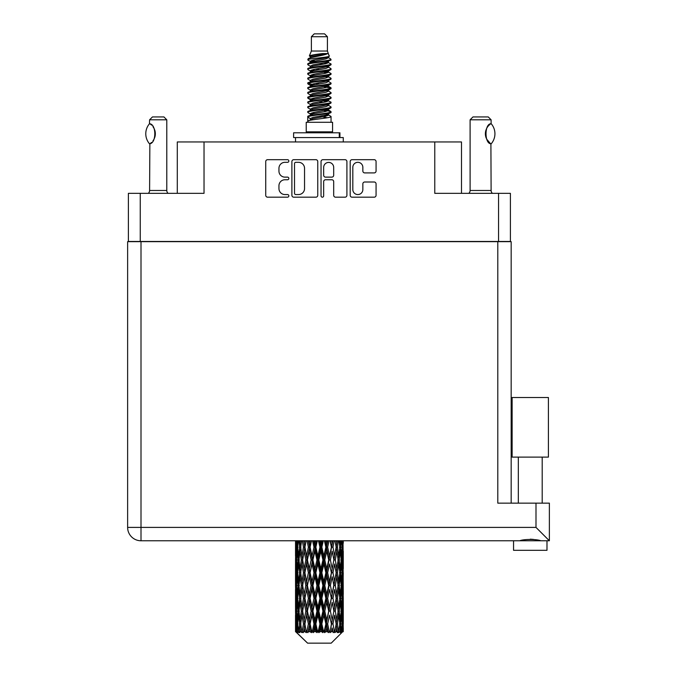 <?xml version="1.0" encoding="UTF-8"?>
<svg xmlns="http://www.w3.org/2000/svg" width="677" height="677" viewBox="0 0 677 677"><rect width="100%" height="100%" fill="white"/><g stroke="black" fill="none" stroke-linecap="round" stroke-linejoin="round"><path stroke-width="1.02" d="M352.819 189.552A5.018 5.018 0 0 0 357.837 194.561A5.018 5.018 0 0 0 362.847 189.552L362.847 183.873A1.879 1.879 0 0 1 364.725 182.003L374.195 182.003A1.879 1.879 0 0 1 376.065 183.873L376.065 195.315A1.879 1.879 0 0 1 374.195 197.185L352.065 197.185A1.879 1.879 0 0 1 350.195 195.315L350.195 161.566A1.879 1.879 0 0 1 352.065 159.687L374.195 159.687A1.879 1.879 0 0 1 376.065 161.566L376.065 171.036A1.879 1.879 0 0 1 374.195 172.906L364.725 172.906A1.879 1.879 0 0 1 362.847 171.036L362.847 167.329A5.018 5.018 0 0 0 357.837 162.319A5.018 5.018 0 0 0 352.819 167.329L352.819 189.552M322.354 197.185A1.312 1.312 0 0 0 323.665 195.873L323.665 181.631A1.879 1.879 0 0 1 325.544 179.752L331.823 179.752A1.879 1.879 0 0 1 333.693 181.631L333.693 195.315A1.879 1.879 0 0 0 335.572 197.185L345.042 197.185A1.879 1.879 0 0 0 346.912 195.315L346.912 161.566A1.879 1.879 0 0 0 345.042 159.687L322.912 159.687A1.879 1.879 0 0 0 321.042 161.566L321.042 195.873A1.312 1.312 0 0 0 322.354 197.185M510.399 241.664L510.399 193.334L510.399 241.469L128.393 241.469L128.393 193.334L128.393 241.664M317.758 195.315L317.758 161.566A1.879 1.879 0 0 0 315.888 159.687L293.759 159.687A1.879 1.879 0 0 0 291.889 161.566L291.889 195.315A1.879 1.879 0 0 0 293.759 197.185L315.888 197.185A1.879 1.879 0 0 0 317.758 195.315M284.949 162.319L287.53 162.319A1.312 1.312 0 0 0 288.842 161.008A1.312 1.312 0 0 0 287.53 159.687L267.61 159.687A1.879 1.879 0 0 0 265.731 161.566L265.731 195.315A1.879 1.879 0 0 0 267.61 197.185L287.53 197.185A1.312 1.312 0 0 0 288.842 195.873A1.312 1.312 0 0 0 287.53 194.561L284.949 194.561A6 6 0 0 1 278.949 188.561L278.949 185.752A6 6 0 0 1 284.949 179.752L287.53 179.752A1.312 1.312 0 0 0 288.842 178.44A1.312 1.312 0 0 0 287.53 177.129L284.949 177.129A6 6 0 0 1 278.949 171.129L278.949 168.319A6 6 0 0 1 284.949 162.319M498.56 241.469L498.56 193.334L434.769 193.334L434.769 141.958L204.031 141.958L204.031 193.334L140.241 193.334L140.241 241.469M177.289 193.334L177.289 141.958L204.031 141.958M434.769 141.958L461.502 141.958L461.502 193.334M295.824 162.319A1.312 1.312 0 0 0 294.512 163.631L294.512 193.25A1.312 1.312 0 0 0 295.824 194.561L298.54 194.561A6 6 0 0 0 304.54 188.561L304.54 168.319A6 6 0 0 0 298.54 162.319L295.824 162.319M333.693 167.422A5.018 5.018 0 0 0 328.683 162.412A5.018 5.018 0 0 0 323.665 167.422L323.665 175.25A1.879 1.879 0 0 0 325.544 177.129L331.823 177.129A1.879 1.879 0 0 0 333.693 175.25L333.693 167.422M498.56 193.334L510.399 193.334M128.393 193.334L140.241 193.334M530.269 457.11L512.125 457.11L512.125 397.517L548.412 397.517L548.412 457.11L530.269 457.11M521.662 540.508L524.133 539.95M546.982 540.771L546.982 550.325L513.555 550.325L513.555 540.771M141.002 241.664L141.002 527.4L535.998 527.4L535.998 503.146L549.369 503.146L549.369 540.771L141.002 540.771A13.371 13.371 0 0 1 127.631 527.4L127.631 241.664L511.169 241.664L511.169 503.146M127.631 241.664L127.631 270.309M535.998 503.146L497.798 503.146L497.798 241.664M530.269 539.197L533.484 539.417M538.875 540.508L540.788 540.771C536.869 539.036 523.693 539.027 519.741 540.771M535.998 527.4L549.369 540.771M149.456 143.744L149.456 143.744A15.376 15.376 0 0 1 149.456 123.781L149.862 123.781C156.446 124.576 156.446 142.965 149.862 143.744L149.6 190.474A3.817 3.817 0 0 1 148.305 193.334M149.6 190.474L166.787 190.474A3.817 3.817 0 0 0 168.082 193.334M166.787 190.474L166.787 119.804L149.6 119.804L149.456 123.781M149.6 119.804L152.46 116.935L163.927 116.935L166.787 119.804M149.862 123.781A11.839 11.839 0 0 1 150.497 124.221M150.743 124.407A11.839 11.839 0 0 1 151.538 125.084L151.343 124.906M152.96 126.658A11.839 11.839 0 0 1 154.432 129.248M154.703 129.959A11.839 11.839 0 0 1 155.329 133.767L154.703 129.967M154.864 137.067L155.329 133.801A11.839 11.839 0 0 1 154.695 137.575L154.72 137.499M154.432 138.286A11.839 11.839 0 0 1 152.968 140.85M151.538 142.449A11.839 11.839 0 0 1 150.751 143.118M150.506 143.304A11.839 11.839 0 0 1 149.862 143.744L150.497 143.312M154.432 129.239L154.204 128.732M154.085 128.486L152.977 126.684M151.259 124.83L150.768 124.424M311.378 36.719L327.423 36.719L324.554 33.85L314.246 33.85L311.378 36.719L311.378 51.037L309.347 55.946L311.022 57.113M327.423 36.719L327.423 51.037L311.378 51.037M332.576 122.283L306.224 122.283L306.224 131.837L332.576 131.837L332.576 122.283M309.372 131.837L309.372 132.794M329.428 131.837L329.428 132.794M327.71 53.559L312.986 56.521L308.077 59.017C307.933 57.376 324.537 55.599 327.71 53.559L322.717 53.559C315.347 54.397 310.887 55.192 309.347 55.946M308.077 59.017L308.043 60.135L311.022 61.895M327.423 51.037L329.25 56.259L325.815 57.714L312.986 60.101L310.337 61.294L310.709 61.725M329.454 55.946C330.444 57.333 307.341 58.603 307.747 59.804M330.723 59.017L331.053 59.804L330.164 59.804L330.723 59.017L328.091 57.283L328.463 57.714L325.815 58.907L310.709 62.056L307.747 63.976L308.043 64.916L310.709 66.507M325.823 110.233L331.053 111.73C331.772 113.321 307.028 114.912 307.747 116.503L307.747 117.104L310.337 118.593L310.337 119.575M327.778 109.64L328.463 110.241L325.815 111.434L312.986 113.821L307.747 116.503M331.053 111.73L330.757 112.661L325.815 115.014L312.986 117.4L310.337 118.593M331.053 112.331C331.772 113.922 307.028 115.513 307.747 117.104L307.747 122.283M331.053 116.503C331.772 118.094 307.028 119.694 307.747 121.285L312.986 118.593L325.815 116.207L328.463 115.014L328.091 114.582L331.053 116.503L331.053 122.283M330.164 59.804C326.111 61.192 307.036 62.589 307.747 63.976M307.747 64.577C307.028 62.986 331.772 61.395 331.053 59.804L325.815 62.487L312.986 64.874L310.337 66.067L310.337 67.26M325.823 61.294L331.053 63.976C331.772 65.567 307.028 67.167 307.747 68.758L308.043 69.689L311.022 71.44M328.091 62.056L328.463 62.487L325.815 63.68L312.986 66.067L307.747 68.758M331.053 63.976L330.757 64.916L328.091 66.507L312.986 69.646L310.337 70.848L310.709 71.28M331.053 64.577C331.772 66.168 307.028 67.759 307.747 69.35M328.091 66.828L331.053 68.758C331.772 70.349 307.028 71.94 307.747 73.531L308.043 74.462L311.022 76.213M328.463 66.067L328.463 67.26L325.815 68.453L312.986 70.848L307.747 73.531M331.053 68.758L330.757 69.689L328.091 71.28L312.986 74.428L310.337 75.621L310.709 76.052M331.053 69.35C331.772 70.941 307.028 72.532 307.747 74.123M328.463 70.848L328.463 72.041L331.053 73.531C331.772 75.122 307.028 76.713 307.747 78.304L308.043 79.234L310.709 80.825M328.463 72.041L325.815 73.234L312.986 75.621L307.747 78.304M331.053 73.531L330.757 74.462L328.091 76.052L312.986 79.201L310.337 80.394L310.337 81.587M331.053 74.123C331.772 75.714 307.028 77.313 307.747 78.904M327.778 76.213L331.053 78.304C331.772 79.894 307.028 81.485 307.747 83.076L308.043 84.016L311.022 85.767M328.091 76.383L328.463 76.814L325.815 78.007L312.986 80.394L307.747 83.076M331.053 78.304L330.757 79.234L328.091 80.825L312.986 83.973L310.337 85.167L310.709 85.607M331.053 78.904C331.772 80.495 307.028 82.086 307.747 83.677M328.091 81.155L331.053 83.076C331.772 84.667 307.028 86.267 307.747 87.858L308.043 88.789L311.022 90.54M328.463 80.394L328.463 81.587L325.815 82.78L312.986 85.167L307.747 87.858M331.053 83.076L330.757 84.016L328.091 85.607L312.986 88.755L310.337 89.948L310.709 90.379M331.053 83.677C331.772 85.268 307.028 86.859 307.747 88.45M327.778 85.767L331.053 87.858C331.772 89.449 307.028 91.04 307.747 92.631L308.043 93.561L310.709 95.152M328.091 85.928L328.463 86.36L325.815 87.553L312.986 89.948L307.747 92.631M331.053 87.858L330.757 88.789L328.091 90.379L312.986 93.528L310.337 94.721L310.337 95.914M331.053 88.45C331.772 90.041 307.028 91.632 307.747 93.231M328.091 90.701L331.053 92.631C331.772 94.221 307.028 95.812 307.747 97.403L308.043 98.334L312.977 99.494M328.463 89.948L328.463 91.141L325.815 92.334L312.986 94.721L307.747 97.403M331.053 92.631L330.757 93.561L328.091 95.152L312.986 98.3L310.337 99.494L311.022 100.094M331.053 93.231C331.772 94.822 307.028 96.413 307.747 98.004M327.778 95.313L331.053 97.403C331.772 98.994 307.028 100.585 307.747 102.176L308.043 103.116L310.709 104.707M328.091 95.482L328.463 95.914L325.815 97.107L312.986 99.494L307.747 102.176M331.053 97.403L330.757 98.334L328.091 99.925L312.986 103.073L310.337 104.266L310.337 105.46M331.053 98.004C331.772 99.595 307.028 101.186 307.747 102.777M325.823 99.494L331.053 102.176C331.772 103.776 307.028 105.367 307.747 106.958L308.043 107.888L310.709 109.479M328.091 100.255L328.463 100.687L325.815 101.88L312.986 104.266L307.747 106.958M331.053 102.176L330.757 103.116L328.091 104.707L312.986 107.855L310.337 109.048L310.337 110.241M331.053 102.777C331.772 104.368 307.028 105.959 307.747 107.55M328.091 105.028L331.053 106.958C331.772 108.548 307.028 110.139 307.747 111.73L308.043 112.661L311.022 114.413M328.463 104.266L328.463 105.46L325.815 106.653L312.986 109.048L307.747 111.73M331.053 106.958L330.757 107.888L328.091 109.479L312.986 112.627L310.337 113.821L310.709 114.252M331.053 107.55C331.772 109.141 307.028 110.74 307.747 112.331M311.606 60.473L314.619 60.947M310.641 60.896L312.977 61.294M324.173 62.834L327.194 63.308M311.606 70.027L314.619 70.501M325.823 72.033L328.159 72.431M310.641 70.45L312.977 70.848M324.173 72.38L327.194 72.854M311.606 74.8L314.619 75.274M325.823 76.814L328.159 77.203M310.641 75.223L312.977 75.621M307.984 83.381L314.619 84.828M325.823 86.36L328.159 86.758M310.641 84.777L312.977 85.175M324.173 86.707L330.816 88.154M325.823 95.914L328.159 96.303M311.606 98.673L314.619 99.147M325.823 100.687L328.159 101.085M324.173 101.034L327.194 101.508M324.173 110.579L327.194 111.053M311.606 113L314.619 113.474M325.823 115.014L328.159 115.403M310.641 113.423L312.977 113.821M324.173 115.361L327.194 115.835M343.273 627.943L343.256 631.692L343.205 627.672M343.273 602.361L343.273 619.963L343.256 598.366L343.087 607.151L342.74 598.366L343.087 589.557L343.256 598.366M343.256 572.767L343.087 581.568L342.74 572.767L343.087 563.958L343.273 594.364L343.188 585.554L342.139 585.554M343.273 551.163L343.273 568.765L343.011 540.771M343.273 540.771L343.273 543.174L343.264 540.771M331.214 643.15L342.731 631.692L331.214 643.15L307.586 643.15L295.621 631.692L295.714 627.943L295.832 631.692L296.991 632.648L296.213 631.692L295.849 623.949L296.272 615.156L296.873 623.949L296.213 631.692M303.474 572.767L301.993 581.568L300.647 572.767L301.993 563.958L303.474 572.767L304.794 572.767L304.185 576.77L305.826 585.554L304.185 594.364L302.653 585.554L304.794 572.767L302.653 559.972L304.185 551.163L305.826 559.972L304.185 568.765L303.194 563.171M303.474 598.366L301.993 607.151L300.647 598.366L301.993 589.557L303.474 598.366L304.794 598.366L303.194 607.954L304.185 602.361L305.826 611.153L304.185 619.963L302.653 611.153L304.794 598.366L303.194 588.753M295.527 555.978L295.527 540.771L295.595 556.249M295.79 540.771L295.714 543.174L295.646 540.771M295.967 544.215L295.714 543.174M295.612 547.168L296.661 547.168M295.544 559.972L295.714 551.163L296.061 559.972L295.714 568.765L295.544 559.972L295.544 585.554L295.714 576.77L296.061 585.554L295.714 594.364L295.544 585.554M296.424 540.771L296.873 547.168L296.272 555.978L296.145 540.771M297.415 540.771L297.203 543.174L297 540.771M297.728 545.476L297.203 543.174M296.873 547.168L298.092 547.168M296.687 557.687L296.272 555.978M295.967 550.113L295.714 551.163M296.061 559.972L297.203 559.972M295.612 572.767L296.661 572.767M295.967 569.814L295.714 568.765M295.849 572.767L296.272 563.958L296.873 572.767L296.272 581.568L295.849 572.767M296.526 559.972L297.203 551.163L298.041 559.972L297.203 568.765L296.526 559.972M298.752 540.771L299.547 547.168L298.481 555.978L297.567 547.168L298.21 540.771M300.419 540.771L300.089 543.174L299.759 540.771M299.547 547.168L300.859 547.168L300.08 543.174M299.082 558.83L298.481 555.978M297.728 548.852L297.203 551.163M298.041 559.972L299.319 559.972M297.728 571.075L297.203 568.765M296.687 562.257L296.272 563.958M296.873 572.767L298.092 572.767M295.967 575.721L295.714 576.77M296.061 585.554L297.203 585.554M296.687 583.278L296.272 581.568M295.595 589.278L295.544 611.153L295.714 602.361L296.061 611.153L295.714 619.963L295.544 611.153M295.612 598.366L296.661 598.366M295.967 595.413L295.714 594.364M296.526 585.554L297.203 576.77L298.041 585.554L297.203 594.364L296.526 585.554M297.567 572.767L298.481 563.958L299.547 572.767L298.481 581.568L297.567 572.767M298.946 559.972L300.08 551.163L301.367 559.972L300.08 568.765L298.946 559.972M302.382 540.771L303.474 547.168L301.993 555.978L300.647 547.168L301.612 540.771M304.616 540.771L304.185 543.174L303.753 540.771M303.474 547.168L304.794 547.168L303.711 540.771M307.087 540.771L308.39 547.168L306.605 555.978L304.185 543.174M301.367 559.972L302.695 559.972L301.993 555.978M300.859 547.168L300.08 551.163M299.547 572.767L300.859 572.767L300.08 568.765M299.082 561.115L298.481 563.958M299.082 584.412L298.481 581.568M297.728 574.46L297.203 576.77M298.041 585.554L299.319 585.554M295.849 598.366L296.272 589.557L296.873 598.366L296.272 607.151L295.849 598.366M296.687 587.839L296.272 589.557M296.873 598.366L298.092 598.366M297.728 596.674L297.203 594.364M295.967 601.311L295.714 602.361M296.061 611.153L297.203 611.153M296.687 608.868L296.272 607.151M295.595 614.885L295.621 631.692M295.612 623.949L296.661 623.949M295.967 621.012L295.714 619.963M297.567 598.366L298.481 589.557L299.547 598.366L298.481 607.151L297.567 598.366M298.946 585.554L300.08 576.77L301.367 585.554L300.08 594.364L298.946 585.554M304.912 547.168L306.139 540.771M309.744 540.771L309.237 543.174L308.729 540.771M308.39 547.168L309.643 547.168L308.357 540.771M312.562 540.771L314.01 547.168L312.021 555.978L310.091 547.168L309.643 547.168L309.237 543.174M305.826 559.972L307.121 559.972L304.794 547.168L304.185 551.163M307.409 559.972L309.237 551.163L311.141 559.972L309.237 568.765L306.605 555.978M304.912 572.767L304.185 568.765L304.794 572.767L307.121 559.972L306.605 563.958L308.39 572.767L306.605 581.568L304.912 572.767L306.605 563.958M302.695 559.972L301.993 563.958M301.367 585.554L302.695 585.554L301.993 581.568M300.859 572.767L300.08 576.77M299.547 598.366L300.859 598.366L300.08 594.364M299.082 586.705L298.481 589.557M296.526 611.153L297.203 602.361L298.041 611.153L297.203 619.963L296.526 611.153M297.728 600.059L297.203 602.361M298.041 611.153L299.319 611.153M299.082 610.011L298.481 607.151M296.687 613.438L296.272 615.156M296.873 623.949L298.092 623.949M297.728 622.265L297.203 619.963M343.121 631.692L343.087 615.156L343.256 631.692M342.223 631.692L343.053 631.692M295.967 626.902L295.714 627.943M298.946 611.153L300.08 602.361L301.367 611.153L300.08 619.963L298.946 611.153M310.091 547.168L311.488 540.771M315.482 540.771L314.923 543.174L314.373 540.771M296.34 631.692L297.448 632.648L296.89 631.692L297.203 627.943L297.541 631.692L298.887 632.648L297.567 623.949L298.481 615.156L299.547 623.949L298.599 631.692L299.776 632.648L300.08 627.943L300.613 631.692L302.069 632.648L300.647 623.949L301.993 615.156L303.474 623.949L302.17 631.692L303.338 632.648L304.185 627.943L304.87 631.692L306.351 632.648L304.912 623.949L306.605 615.156L308.39 623.949L306.816 631.692L307.908 632.648L309.237 627.943L310.032 631.692L311.445 632.648L311.784 631.692L310.091 623.949L312.021 615.156L314.01 623.949L312.258 631.692L313.197 632.648L314.069 631.692L314.923 627.943L315.787 631.692L317.039 632.648L317.648 631.692L315.846 623.949L317.902 615.156L319.959 623.949L318.148 631.692L318.884 632.648L320.026 631.692L320.898 627.943L321.77 631.692L322.785 632.648L323.631 631.692L321.829 623.949L323.877 615.156L325.882 623.949L324.122 631.692L324.596 632.648L325.942 631.692L326.779 627.943L327.609 631.692L328.311 632.648L329.335 631.692L327.66 623.949L329.564 615.156L331.392 623.949L329.987 632.648L331.442 631.692L332.195 627.943L333.287 632.648L334.43 631.692L332.974 623.949L334.616 615.156L336.147 623.949L334.709 632.648L336.19 631.692L336.808 627.943L337.383 632.648L338.568 631.692L337.434 623.949L338.712 615.156L339.854 623.949L338.475 632.648L339.888 631.692L340.319 627.943L340.353 632.648L341.504 631.692L340.759 623.949L341.597 615.156L342.274 623.949L341.69 631.692L341.03 632.648L342.291 631.692L342.528 627.943L342.731 631.692L342.291 631.692M295.832 631.692L307.586 643.15M340.734 631.692L339.888 631.692M337.391 631.692L336.19 631.692M332.923 631.692L331.442 631.692M329.792 631.692L329.335 631.692M327.609 631.692L325.942 631.692M324.122 631.692L323.631 631.692M321.77 631.692L320.026 631.692M318.148 631.692L317.648 631.692M315.787 631.692L314.069 631.692M312.258 631.692L311.784 631.692M310.032 631.692L308.45 631.692M306.816 631.692L306.393 631.692M304.87 631.692L303.516 631.692M300.613 631.692L299.581 631.692M297.541 631.692L296.89 631.692M314.01 547.168L315.101 547.168L313.696 540.771M318.461 540.771L319.959 547.168L317.902 555.978L315.846 547.168L315.101 547.168L314.923 543.174M311.141 559.972L312.317 559.972L309.643 547.168L309.237 551.163M312.918 559.972L314.923 551.163L316.963 559.972L314.923 568.765L312.918 559.972L312.317 559.972L312.021 555.978M308.39 572.767L309.643 572.767L307.121 559.972L310.963 540.771M310.091 572.767L312.021 563.958L314.01 572.767L312.021 581.568L310.091 572.767L309.643 572.767L309.237 568.765M305.826 585.554L307.121 585.554L304.794 572.767L303.194 582.364M307.409 585.554L309.237 576.77L311.141 585.554L309.237 594.364L306.605 581.568M304.912 598.366L306.605 589.557L308.39 598.366L306.605 607.151L304.185 594.364M302.695 585.554L301.993 589.557M301.367 611.153L302.695 611.153L301.993 607.151M300.859 598.366L300.08 602.361M299.082 612.304L298.481 615.156M299.547 623.949L300.859 623.949L300.08 619.963M297.728 625.641L297.203 627.943M315.846 547.168L317.344 540.771M321.465 540.771L320.898 543.174L320.331 540.771M319.959 547.168L320.839 547.168L319.4 540.771M324.427 540.771L325.882 547.168L323.877 555.978L321.829 547.168L320.839 547.168L320.898 543.174M316.963 559.972L317.962 559.972L315.101 547.168L314.923 551.163M318.833 559.972L320.898 551.163L322.946 559.972L320.898 568.765L318.833 559.972L317.962 559.972L317.902 555.978M314.01 572.767L315.101 572.767L312.317 559.972L312.021 563.958M315.846 572.767L317.902 563.958L319.959 572.767L317.902 581.568L315.846 572.767L315.101 572.767L314.923 568.765M311.141 585.554L312.317 585.554L309.643 572.767L309.237 576.77M312.918 585.554L314.923 576.77L316.963 585.554L314.923 594.364L312.918 585.554L312.317 585.554L312.021 581.568M308.39 598.366L309.643 598.366L307.121 585.554L306.605 589.557M310.091 598.366L312.021 589.557L314.01 598.366L312.021 607.151L310.091 598.366L309.643 598.366L309.237 594.364M305.826 611.153L307.121 611.153L304.794 598.366L316.531 540.771M307.409 611.153L309.237 602.361L311.141 611.153L309.237 619.963L306.605 607.151M303.474 623.949L304.794 623.949L303.194 614.361M304.912 623.949L304.185 619.963M302.695 611.153L301.993 615.156M300.859 623.949L300.08 627.943M321.829 547.168L323.318 540.771M327.313 540.771L326.779 543.174L326.238 540.771M325.882 547.168L326.483 547.168L325.095 540.771M330.071 540.771L331.392 547.168L329.564 555.978L327.66 547.168L326.483 547.168L326.779 543.174M322.946 559.972L323.691 559.972L320.839 547.168L320.898 551.163M324.791 559.972L326.779 551.163L328.709 559.972L326.779 568.765L324.791 559.972L323.691 559.972L323.877 555.978M319.959 572.767L320.839 572.767L317.962 559.972L317.902 563.958M321.829 572.767L323.877 563.958L325.882 572.767L323.877 581.568L321.829 572.767L320.839 572.767L320.898 568.765M316.963 585.554L317.962 585.554L315.101 572.767L314.923 576.77M318.833 585.554L320.898 576.77L322.946 585.554L320.898 594.364L318.833 585.554L317.962 585.554L317.902 581.568M314.01 598.366L315.101 598.366L312.317 585.554L312.021 589.557M315.846 598.366L317.902 589.557L319.959 598.366L317.902 607.151L315.846 598.366L315.101 598.366L314.923 594.364M311.141 611.153L312.317 611.153L309.643 598.366L309.237 602.361M312.918 611.153L314.923 602.361L316.963 611.153L314.923 619.963L312.918 611.153L312.317 611.153L312.021 607.151M308.39 623.949L309.643 623.949L307.121 611.153L306.605 615.156M310.091 623.949L309.643 623.949L309.237 619.963M306.351 632.648L304.794 623.949L304.185 627.943M327.66 547.168L329.056 540.771M332.669 540.771L332.195 543.174L331.713 540.771M331.392 547.168L330.444 540.771M335.047 540.771L336.147 547.168L334.616 555.978L332.974 547.168L331.679 547.168L332.195 543.174M328.709 559.972L329.157 559.972L326.483 547.168L326.779 551.163M330.401 559.972L332.195 551.163L333.888 559.972L332.195 568.765L330.401 559.972L329.157 559.972L329.564 555.978M325.882 572.767L326.483 572.767L323.691 559.972L323.877 563.958M327.66 572.767L329.564 563.958L331.392 572.767L329.564 581.568L327.66 572.767L326.483 572.767L326.779 568.765M322.946 585.554L323.691 585.554L320.839 572.767L320.898 576.77M324.791 585.554L326.779 576.77L328.709 585.554L326.779 594.364L324.791 585.554L323.691 585.554L323.877 581.568M319.959 598.366L320.839 598.366L317.962 585.554L317.902 589.557M321.829 598.366L323.877 589.557L325.882 598.366L323.877 607.151L321.829 598.366L320.839 598.366L320.898 594.364M316.963 611.153L317.962 611.153L315.101 598.366L314.923 602.361M318.833 611.153L320.898 602.361L322.946 611.153L320.898 619.963L318.833 611.153L317.962 611.153L317.902 607.151M314.01 623.949L315.101 623.949L312.317 611.153L312.021 615.156M315.846 623.949L315.101 623.949L314.923 619.963M311.445 632.648L309.643 623.949L309.237 627.943M332.974 547.168L334.184 540.771M337.188 540.771L336.808 543.174L336.41 540.771M335.606 543.969L335.09 540.771M339.042 540.771L339.854 547.168L338.712 555.978L337.434 547.168L336.105 547.168L336.808 543.174M333.888 559.972L332.195 551.163M335.327 559.972L336.808 551.163L338.153 559.972L336.808 568.765L335.327 559.972L334.006 559.972L334.616 555.978M331.392 572.767L329.564 563.958M332.974 572.767L334.616 563.958L336.147 572.767L334.616 581.568L332.974 572.767L331.679 572.767L332.195 568.765M328.709 585.554L329.157 585.554L326.483 572.767L326.779 576.77M330.401 585.554L332.195 576.77L333.888 585.554L332.195 594.364L330.401 585.554L329.157 585.554L329.564 581.568M325.882 598.366L326.483 598.366L323.691 585.554L323.877 589.557M327.66 598.366L329.564 589.557L331.392 598.366L329.564 607.151L327.66 598.366L326.483 598.366L326.779 594.364M322.946 611.153L323.691 611.153L320.839 598.366L320.898 602.361M324.791 611.153L326.779 602.361L328.709 611.153L326.779 619.963L324.791 611.153L323.691 611.153L323.877 607.151M319.959 623.949L320.839 623.949L317.962 611.153L317.902 615.156M321.829 623.949L320.839 623.949L320.898 619.963M317.039 632.648L315.101 623.949L314.923 627.943M337.434 547.168L338.382 540.771M340.59 540.771L340.319 543.174L340.04 540.771M339.719 546.017L340.319 543.174M339.253 559.972L340.319 551.163L341.233 559.972L340.319 568.765L339.253 559.972L337.941 559.972L338.712 555.978M336.105 547.168L336.808 551.163M335.606 569.56L334.616 563.958M337.434 572.767L338.712 563.958L339.854 572.767L338.712 581.568L337.434 572.767L336.105 572.767L336.808 568.765M333.888 585.554L332.195 576.77M335.327 585.554L336.808 576.77L338.153 585.554L336.808 594.364L335.327 585.554L334.006 585.554L334.616 581.568M331.392 598.366L329.564 589.557M332.974 598.366L334.616 589.557L336.147 598.366L334.616 607.151L332.974 598.366L331.679 598.366L332.195 594.364M328.709 611.153L329.157 611.153L326.483 598.366L326.779 602.361M330.401 611.153L332.195 602.361L333.888 611.153L332.195 619.963L330.401 611.153L329.157 611.153L329.564 607.151M325.882 623.949L326.483 623.949L323.691 611.153L323.877 615.156M327.66 623.949L326.483 623.949L326.779 619.963M322.785 632.648L320.839 623.949L320.898 627.943M341.8 540.771L342.274 547.168L341.597 555.978L340.759 547.168L341.386 540.771M342.655 540.771L342.528 543.174L342.376 540.771M342.113 544.883L342.528 543.174M340.759 547.168L339.482 547.168M341.073 558.28L341.597 555.978M339.719 548.311L340.319 551.163M339.719 571.616L340.319 568.765M337.941 559.972L338.712 563.958M339.253 585.554L340.319 576.77L341.233 585.554L340.319 594.364L339.253 585.554L337.941 585.554L338.712 581.568M336.105 572.767L336.808 576.77M335.606 595.168L334.616 589.557M337.434 598.366L338.712 589.557L339.854 598.366L338.712 607.151L337.434 598.366L336.105 598.366L336.808 594.364M333.888 611.153L332.195 602.361M335.327 611.153L336.808 602.361L338.153 611.153L336.808 619.963L335.327 611.153L334.006 611.153L334.616 607.151M331.392 623.949L329.564 615.156M332.974 623.949L331.679 623.949L332.195 619.963M328.311 632.648L326.483 623.949L326.779 627.943M340.759 572.767L341.597 563.958L342.274 572.767L341.597 581.568L340.759 572.767L339.482 572.767M341.927 559.972L342.528 551.163L342.528 568.765L341.927 559.972L340.709 559.972M343.154 540.771L343.273 543.174M342.74 547.168L341.597 547.168M342.824 557.027L343.087 555.978M342.113 549.453L342.528 551.163M342.113 570.474L342.528 568.765M341.073 561.665L341.597 563.958M341.073 583.87L341.597 581.568M339.719 573.91L340.319 576.77M339.719 597.224L340.319 594.364M337.941 585.554L338.712 589.557M339.253 611.153L340.319 602.361L341.233 611.153L340.319 619.963L339.253 611.153L337.941 611.153L338.712 607.151M336.105 598.366L336.808 602.361M335.606 620.758L334.616 615.156M337.434 623.949L336.105 623.949L336.808 619.963M333.287 632.648L332.195 627.943M340.759 598.366L341.597 589.557L342.274 598.366L341.597 607.151L340.759 598.366L339.482 598.366M341.927 585.554L342.528 576.77L342.528 594.364L341.927 585.554L340.709 585.554M343.188 559.972L342.139 559.972M342.824 562.917L343.087 563.958M342.74 572.767L341.597 572.767M342.824 582.618L343.087 581.568M342.113 575.052L342.528 576.77M342.113 596.082L342.528 594.364M341.073 587.247L341.597 589.557M341.073 609.461L341.597 607.151M339.719 599.509L340.319 602.361M339.719 622.806L340.319 619.963M337.941 611.153L338.712 615.156M336.105 623.949L336.808 627.943M341.927 611.153L342.528 602.361L342.528 619.963L341.927 611.153L340.709 611.153M342.824 588.508L343.087 589.557M342.74 598.366L341.597 598.366M342.824 608.2L343.087 607.151M342.113 600.651L342.528 602.361M342.113 621.672L342.528 619.963M341.073 612.846L341.597 615.156M340.759 623.949L339.482 623.949M339.719 625.091L340.319 627.943M343.188 611.153L342.139 611.153M343.256 623.949L343.273 619.963M342.824 614.107L343.087 615.156M342.74 623.949L341.597 623.949M342.113 626.233L342.528 627.943M322.717 53.559L312.986 55.328L310.337 56.521L310.709 56.953M328.159 99.104L328.091 99.925M319.4 116.207L327.194 117.773M315.931 69.054L319.4 69.646M310.709 114.582L310.337 115.014L310.337 113.821M319.4 63.68L322.87 64.281M328.159 84.777L328.463 86.36M319.4 101.88L322.87 102.481M315.931 83.381L319.4 83.973M310.709 100.255L310.337 100.687L310.337 99.494M325.823 113.821L328.091 114.582M334.709 632.648L335.606 627.147M329.987 632.648L335.606 601.565M324.596 632.648L335.606 575.966M318.884 632.648L329.157 585.554L335.606 550.367M313.197 632.648L326.483 572.767L332.872 540.771M307.908 632.648L327.837 540.771M303.338 632.648L309.643 598.366L322.277 540.771M303.194 556.773L305.928 540.771M293.615 137.566L293.615 132.794L339.93 132.794L339.93 137.566L293.615 137.566M343.273 141.958L343.273 137.566L339.93 137.566M295.527 137.566L295.527 141.958M468.806 193.334A3.817 3.817 0 0 0 470.1 190.474L491.113 190.474A3.817 3.817 0 0 0 492.407 193.334M470.1 190.474L470.1 119.804L491.113 119.804L491.113 123.62L490.343 124.128M489.327 124.94L488.151 126.159M486.814 128.114L486.357 129.062A11.839 11.839 0 0 1 489.691 124.627M485.866 130.399L485.384 133.758L486.078 137.761A11.839 11.839 0 0 1 486.086 129.756M486.661 139.132L490.173 143.279M491.113 190.474L490.901 143.778A11.839 11.839 0 0 1 486.365 138.48M470.1 119.804L472.969 116.935L488.244 116.935L491.113 119.804M491.223 123.747A15.376 15.376 0 0 1 491.223 143.778L490.901 143.778C484.393 143.702 484.393 123.823 490.901 123.747A11.839 11.839 0 0 0 490.309 124.153M127.631 527.4A13.371 13.371 0 0 0 141.002 540.771L141.002 527.4L127.631 527.4M339.27 137.566L339.27 132.794M542.201 457.11L542.201 503.146M518.328 457.11L518.328 503.146M295.527 563.958L295.527 581.568M295.527 589.557L295.527 607.151M295.527 615.156L295.527 631.692M310.337 56.521L310.337 57.714M328.463 61.294L328.463 62.487M310.337 75.621L310.337 76.814M310.337 85.167L310.337 86.36M328.463 99.494L328.463 100.687M328.463 109.048L328.463 110.241M328.091 109.801L330.757 111.392M308.043 98.334L310.709 99.925M328.463 56.521L328.463 57.714M310.337 61.294L310.337 62.487M310.337 70.848L310.337 72.041M328.463 75.621L328.463 76.814M310.337 89.948L310.337 91.141M328.463 94.721L328.463 95.914M328.463 113.821L328.463 115.014"/></g></svg>
